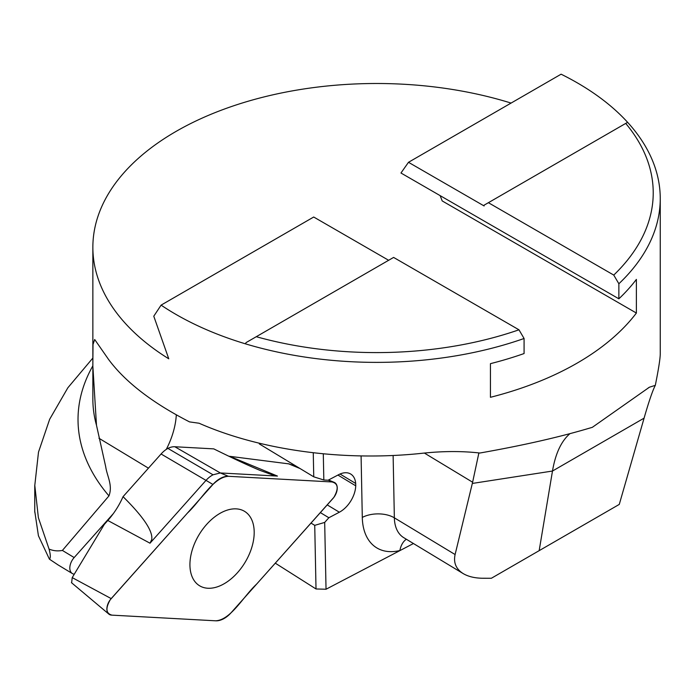 <?xml version="1.0" encoding="UTF-8"?>
<svg xmlns="http://www.w3.org/2000/svg" width="695" height="695" viewBox="0 0 695 695"><rect width="100%" height="100%" fill="white"/><g stroke="black" fill="none" stroke-linecap="round" stroke-linejoin="round"><path stroke-width="1.04" d="M488.394 202.697L613.755 275.081L618.871 283.76L618.871 298.815L400.963 173.012L408.486 162.3L484.128 205.972L484.128 205.155L625.717 123.415A276.671 159.737 180 0 1 613.755 275.081M618.871 298.815A283.699 163.794 180 0 0 636.385 279.399L636.385 313.045A283.699 163.794 0 0 1 490.444 397.297L490.444 363.659A283.699 163.794 180 0 0 524.082 353.546L524.082 338.491L518.974 329.804L393.605 257.419L246.108 342.574L245.37 343.817A283.699 163.794 180 0 1 161.092 305.131L153.777 316.208L168.763 358.802A283.699 163.794 0 0 1 92.861 247.29A283.699 163.794 0 0 1 511.068 103.077M388.644 260.286L313.706 217.022L161.092 305.131M408.486 162.3L561.108 74.191A283.699 163.794 180 0 1 569.7 78.622A283.699 163.794 180 0 1 628.098 122.85L627.359 122.459L625.717 123.415M628.098 122.85A283.699 163.794 180 0 1 660.25 198.588A283.699 163.794 180 0 1 618.871 283.76M518.974 329.804A276.671 159.737 180 0 1 256.281 336.71M524.082 338.491A283.699 163.794 180 0 1 245.37 343.817M57.989 564.87L49.406 559.154C50.709 558.102 50.587 554.732 49.041 549.041C53.089 550.84 57.546 551.309 62.394 550.44L108.959 495.891C112.99 485.258 107.004 476.092 105.692 466.658L96.483 425.227L92.835 365.77L93.026 344.416L94.694 339.499L108.472 359.315C125.091 381.824 152.109 402.683 189.526 421.891L199.083 423.238C260.486 450.282 342.913 461.515 420.796 453.435C441.907 451.081 461.593 450.951 479.871 453.027C522.023 445.599 558.241 437.407 588.517 428.441L592.314 427.338L649.443 387.193L655.316 385.351C658.591 368.976 660.241 358.438 660.25 353.755L660.25 198.588M49.406 559.154L38.425 535.767L34.759 511.259M92.809 358.107L67.867 387.758L49.658 419.276L38.503 452.106L34.793 485.388L38.381 517.706L49.041 549.041M413.447 543.525L326.033 589.238L324.687 522.423L326.033 589.238L316.017 588.969L314.731 525.351L324.687 522.423L328.865 517.74L339.351 512.215A22.692 14.013 121.1 0 0 355.736 485.814L355.692 483.468A22.692 14.013 121.1 0 0 350.706 474.042A22.692 14.013 121.1 0 0 338.587 474.711L328.101 480.228L323.827 479.993L323.297 453.844L323.827 479.993L313.749 476.822L313.263 452.793M275.289 563.167L316.017 588.969M413.317 543.455L412.665 543.976M166.287 449.387A63.836 39.407 121.1 0 0 176.313 414.837M636.385 313.045L442.202 200.933L440.144 195.634M113.337 513.605L74.165 557.555A11.346 7.002 121.1 0 0 72.332 573.54A11.346 7.002 121.1 0 0 74.287 574.174M478.89 452.905L472.617 482.217L455.103 554.541C453.322 562.698 456.016 569.049 463.191 573.592C468.361 576.65 475.006 578.205 483.138 578.249L491.374 578.257L539.164 550.657L552.482 471.036C555.479 453.531 561.299 441.073 569.935 433.663M539.164 550.657L619.28 504.405L644.083 418.147C648.93 401.319 652.674 390.39 655.316 385.351M292.352 463.886A22.692 14.013 -58.9 0 1 291.709 464.981M259.296 443.262L259.313 443.923L313.749 476.822M320.36 512.606L328.865 517.74M311.004 523.1L314.731 525.351M340.037 474.016L355.692 483.468M337.926 475.059L355.736 485.814M123.05 496.656C143.448 516.854 153.013 531.154 151.745 539.546L150.007 543.203L205.798 480.61A21.302 13.153 121.1 0 1 213.026 474.798L220.341 472.956L277.453 476.075L273.648 475.337L260.043 470.393C248.906 465.78 233.485 458.613 213.765 448.874L174.827 446.746A21.302 13.153 121.1 0 0 167.912 448.388A21.302 13.153 121.1 0 0 161.084 453.991L123.05 496.656A56.738 35.028 -58.9 0 1 107.803 520.486L104.346 524.36L72.211 577.615L71.637 582.81M289.077 463.904L229.645 456.311A56.738 35.028 -58.9 0 1 228.933 456.268M328.5 480.019L334.147 482.33A11.259 6.95 -58.9 0 0 332.601 481.991L228.429 476.301A22.692 14.013 121.1 0 0 212.939 484.458L111.191 598.603L72.211 577.615M71.437 582.645L108.828 614.085A11.259 6.95 -58.9 0 0 111.53 615.118L215.693 620.809A22.692 14.013 121.1 0 0 231.183 612.643L332.931 498.506A11.259 6.95 -58.9 0 0 334.147 482.33M108.828 614.085A11.259 6.95 -58.9 0 1 111.191 598.603M236.257 508.87A43.481 26.836 121.1 0 0 196.346 539.659A43.481 26.836 121.1 0 0 198.353 584.947A43.481 26.836 121.1 0 0 245.031 562.437A43.481 26.836 121.1 0 0 243.259 510.634A43.481 26.836 121.1 0 0 236.257 508.87M213.026 474.798L167.912 448.388M228.429 476.301C213.269 477.118 200.794 500.661 187.502 512.997L110.236 599.776C105.327 608.412 105.918 613.529 112.008 615.145L215.693 620.809C230.862 619.975 243.337 596.449 256.62 584.113L333.887 497.333C338.83 488.576 338.187 483.451 331.949 481.948L228.429 476.301L220.341 472.956L174.827 446.746M92.861 247.29L92.861 399.13A283.699 163.794 0 0 0 96.483 425.227M92.835 365.874A298.529 172.351 0 0 0 108.959 495.891M406.349 539.242A22.692 15.203 -103.8 0 0 399.912 550.37M399.443 550.622A65.252 40.284 -58.9 0 1 362.295 517.419L361.087 455.946M455.103 554.541L394.352 517.827A22.692 12.771 -1.1 0 0 362.295 517.419M393.127 455.486L394.352 517.827A42.551 26.271 121.1 0 0 403.795 537.695L463.191 573.592M148.443 468.169L98.951 438.258M62.394 550.44L74.165 557.555M472.617 482.217L424.402 453.079M644.083 418.147L552.482 471.036L472.313 483.442M327.232 504.9L339.351 512.215M229.645 456.311L277.453 476.075M332.601 481.991L328.205 480.176M300.031 468.534L288.425 463.739M212.939 484.458L161.084 453.991M107.803 520.486L150.007 543.203M34.759 485.388L34.759 512.154M649.451 387.219L648.209 387.94M57.477 564.566L72.332 573.54M288.929 463.843L299.276 468.074"/></g></svg>
